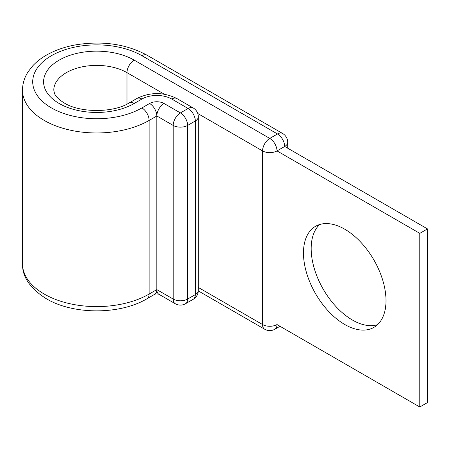 <?xml version="1.0" encoding="UTF-8"?>
<svg xmlns="http://www.w3.org/2000/svg" width="450" height="450" viewBox="0 0 450 450"><rect width="100%" height="100%" fill="white"/><g stroke="black" fill="none" stroke-linecap="round" stroke-linejoin="round"><path stroke-width="0.67" d="M344.734 229.191A58.354 33.694 -120 0 0 315.557 226.299A58.354 33.694 -120 0 0 306.613 273.06A58.354 33.694 -120 0 0 344.734 324.484A58.354 33.694 -120 0 0 373.911 327.375A58.354 33.694 -120 0 0 382.854 280.614A58.354 33.694 -120 0 0 344.734 229.191M377.505 324.709A58.354 33.694 60 0 1 352.434 320.04A58.354 33.694 60 0 1 315.439 272.137A58.354 33.694 60 0 1 319.663 224.522M198.304 290.902L264.684 329.226A10.209 10.209 0 0 0 274.894 329.226A10.209 5.895 -120 0 0 277.003 324.551L277.003 150.913L419.799 233.359L419.799 406.997L277.003 324.551A10.209 5.895 180 0 1 262.569 324.551L262.569 150.913A10.209 5.895 -60 0 1 269.786 138.414L277.487 133.971A10.209 5.895 -60 0 1 282.589 133.464L147.015 55.187A10.209 5.895 -60 0 0 141.907 55.693A63.968 36.934 0 0 0 51.446 55.693A63.968 36.934 0 0 0 51.446 107.921A63.968 36.934 0 0 0 141.907 107.921A10.209 5.895 60 0 1 149.124 120.426L156.825 115.982L156.825 289.62L173.188 299.064L173.188 125.426A10.209 5.895 -60 0 1 180.405 112.922L188.106 108.478A10.209 5.895 -60 0 1 193.208 107.972L176.844 98.528A10.209 5.895 120 0 0 171.743 99.034L188.106 108.478A10.209 5.895 60 0 1 195.322 120.983L187.622 125.426L187.622 299.064L195.322 294.621L195.322 120.983A10.209 5.895 180 0 0 198.309 116.814A10.209 10.209 0 0 0 193.208 107.972M126.99 104.113L126.99 72.641A10.209 5.895 -60 0 1 134.213 60.137L269.786 138.414A10.209 5.895 -120 0 1 277.003 150.913L284.704 146.469L427.5 228.915L427.5 402.553L419.799 406.997M427.5 228.915L419.799 233.359M134.213 60.137A53.078 30.645 0 0 0 59.141 60.137A53.078 30.645 0 0 0 59.141 103.478A53.078 30.645 0 0 0 134.213 103.478L141.907 99.034A21.094 12.178 180 0 1 171.743 99.034M164.346 94.207L126.99 72.641A42.874 24.75 0 0 0 80.269 67.275A42.874 24.75 0 0 0 53.803 90.141L54.383 93.105C55.26 96.086 58.545 99.377 64.249 102.971C79.931 112.978 113.422 112.978 129.105 102.971A10.209 5.895 60 0 1 134.213 103.478M22.5 263.779L22.5 90.141A74.177 42.823 0 0 0 44.224 120.426A74.177 42.823 0 0 0 149.124 120.426L149.124 294.064A10.209 5.895 60 0 1 147.015 298.738C119.97 314.899 73.384 314.899 46.339 298.738C30.144 288.473 22.196 276.823 22.5 263.779A74.177 42.823 0 0 0 44.224 294.064A74.177 42.823 0 0 0 149.124 294.064L156.825 289.62A10.209 5.895 120 0 0 158.94 294.289L175.303 303.739A10.209 5.895 -60 0 1 173.188 299.064A10.209 5.895 180 0 0 187.622 299.064A10.209 5.895 60 0 1 185.507 303.739A10.209 10.209 0 0 1 175.303 303.739M156.825 115.982L173.188 125.426A10.209 5.895 0 0 0 187.622 125.426A10.209 5.895 60 0 0 180.405 112.922L164.042 103.478A10.209 5.895 120 0 0 156.825 115.982A10.209 5.895 60 0 0 149.608 103.478A10.209 5.895 180 0 1 164.042 103.478M156.825 289.62A10.209 5.895 60 0 1 154.71 294.289C155.143 293.951 157.129 293.732 158.951 294.294M129.105 102.971L136.806 98.528A10.209 5.895 60 0 1 141.907 99.034M141.907 107.921L149.608 103.478M197.758 113.496L262.569 150.913A10.209 5.895 180 0 0 277.003 150.913M141.907 55.693L277.487 133.971A10.209 5.895 -120 0 1 284.704 146.469A10.209 5.895 180 0 0 287.696 142.301A10.209 10.209 0 0 0 282.589 133.464M264.684 329.226A10.209 5.895 -60 0 1 262.569 324.551L198.309 287.454M193.208 299.289A10.209 10.209 0 0 0 198.309 290.452A10.209 5.895 0 0 1 195.322 294.621A10.209 5.895 60 0 1 193.208 299.289L185.507 303.739M22.5 90.141C22.551 83.666 24.401 77.574 28.058 71.871L32.434 66.167C36.585 61.622 41.693 57.696 47.767 54.388C56.014 49.911 65.362 46.733 75.814 44.843C102.442 40.556 126.174 44.01 147.015 55.187M136.806 98.528C150.154 91.963 163.502 91.963 176.844 98.528M147.015 298.738L154.71 294.289M287.696 148.196L287.696 142.301M274.894 329.226L279.996 326.278M198.309 290.452L198.309 116.814"/></g></svg>
